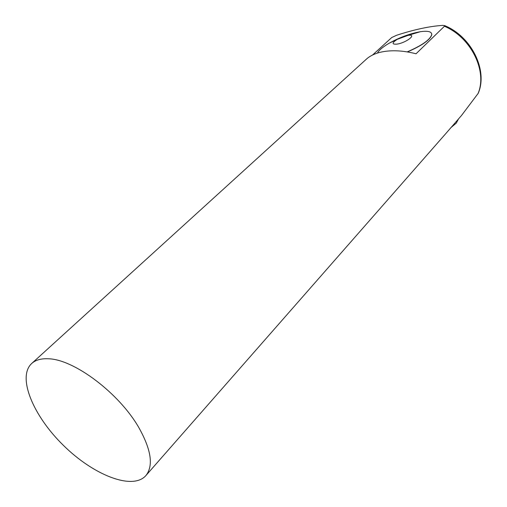 <?xml version="1.0" encoding="UTF-8"?>
<svg xmlns="http://www.w3.org/2000/svg" width="507" height="507" viewBox="0 0 507 507"><rect width="100%" height="100%" fill="white"/><g stroke="black" fill="none" stroke-linecap="round" stroke-linejoin="round"><path stroke-width="0.76" d="M458.575 118.822L456.294 123.093L450.628 127.884M139.038 427.952C151.32 450.032 153.589 465.92 145.845 475.623C132.523 490.63 93.377 475.046 63.413 445.374C33.209 415.949 16.921 377.094 31.688 363.5C35.553 360.002 41.067 358.43 48.241 358.772C73.895 359.127 119.481 393.381 139.038 427.952M397.032 44.115C391.74 44.515 391.797 42.93 397.209 39.369L407.958 35.401C417.736 33.709 406.563 42.715 397.032 44.115M377.436 53.083C379.002 50.161 382.943 46.853 389.262 43.158C399.681 37.353 410.024 33.544 420.303 31.719C427.832 30.642 431.647 31.567 431.749 34.495C430.272 39.635 422.084 45.434 407.191 51.885M31.688 363.5L366.428 59.11C370.275 55.662 375.478 53.254 382.044 51.891C392.082 49.933 403.414 50.561 416.044 53.774L444.43 26.263L444.62 25.604L442.725 25.382C429.581 26.244 414.206 29.545 396.594 35.275L391.759 37.512L372.537 55.035M398.863 38.481L390.973 42.341M407.444 51.929C422.23 45.491 430.342 39.723 431.799 34.615L431.641 33.563M444.62 25.604C471.542 36.51 488.146 70.441 478.202 93.339L461.471 115.526L445.9 133.468L145.845 475.623M444.43 26.263C471.307 37.512 487.715 71.62 477.917 93.833M397.209 39.369L389.262 43.158M407.958 35.401L420.303 31.719"/></g></svg>
